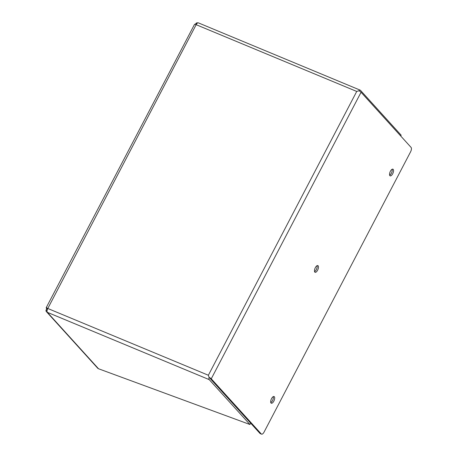 <?xml version="1.0" encoding="UTF-8"?>
<svg xmlns="http://www.w3.org/2000/svg" width="457" height="457" viewBox="0 0 457 457"><rect width="100%" height="100%" fill="white"/><g stroke="black" fill="none" stroke-linecap="round" stroke-linejoin="round"><path stroke-width="0.69" d="M46.728 307.412L46.231 308.035A3.153 0.566 27.6 0 1 47.796 308.486A3.153 1.36 112.6 0 0 47.351 312.331A3.153 2.788 137.8 0 1 46.454 311.697L97.621 368.119A3.153 2.788 -42.2 0 0 98.518 368.753L249.922 424.507L209.226 379.636A3.153 1.36 -67.4 0 1 209.089 377.311L208.363 375.248L209.089 377.311A3.153 0.566 27.6 0 1 211.26 378.802L361.064 92.257A3.153 0.566 -152.4 0 0 358.894 90.766L356.728 91.446L358.894 90.766A3.153 1.36 -67.4 0 1 360.242 90.172A3.153 1.36 -67.4 0 1 360.47 90.337L401.16 135.209L400.738 136.009M360.242 90.172L198.367 22.867A3.153 1.36 112.6 0 0 196.167 24.689A3.153 0.566 -152.4 0 0 194.602 24.238L46.231 307.664M361.064 92.257L411.083 147.417A3.65 1.577 -67.4 0 1 410.563 151.861L264.089 432.042A3.65 1.577 -67.4 0 1 261.541 434.15A3.65 1.577 -67.4 0 1 261.278 433.961L211.26 378.802M392.683 173.78A3.627 1.565 112.6 0 0 392.934 169.176A3.627 1.565 112.6 0 0 390.095 171.923A3.627 1.565 112.6 0 0 390.152 175.871A3.627 1.565 112.6 0 0 392.683 173.78M273.823 401.137A3.627 1.565 112.6 0 0 274.074 396.533A3.627 1.565 112.6 0 0 271.235 399.281A3.627 1.565 112.6 0 0 271.292 403.228A3.627 1.565 112.6 0 0 273.823 401.137M317.604 270.201A3.627 1.565 112.6 0 0 317.855 265.597A3.627 1.565 112.6 0 0 315.022 268.345A3.627 1.565 112.6 0 0 315.073 272.298A3.627 1.565 112.6 0 0 317.604 270.201M261.541 434.15L260.227 433.602A3.65 1.577 -67.4 0 1 259.964 433.413L209.912 378.219M98.518 368.753L47.357 312.331L209.226 379.636M249.922 424.507L250.636 423.131L209.946 378.259M47.637 308.823L46.231 308.035M389.644 175.231A3.627 1.565 112.6 0 0 391.369 173.232A3.627 1.565 112.6 0 0 392.129 169.267M270.784 402.594A3.627 1.565 112.6 0 0 272.509 400.595A3.627 1.565 112.6 0 0 273.263 396.625M314.57 271.658A3.627 1.565 112.6 0 0 316.29 269.659A3.627 1.565 112.6 0 0 317.049 265.694M46.454 311.697A3.153 2.788 137.8 0 1 45.917 310.754L46.557 308.921L47.088 308.555M45.917 310.754L47.157 310.246M196.601 23.975L196.316 23.067A3.153 2.788 137.8 0 1 197.921 22.85M195.225 24.352L196.316 23.067M46.557 308.921L47.442 309.286M47.796 308.486L208.363 375.248L356.728 91.446L196.167 24.689L47.796 308.486M261.278 433.961L259.964 433.413"/></g></svg>
